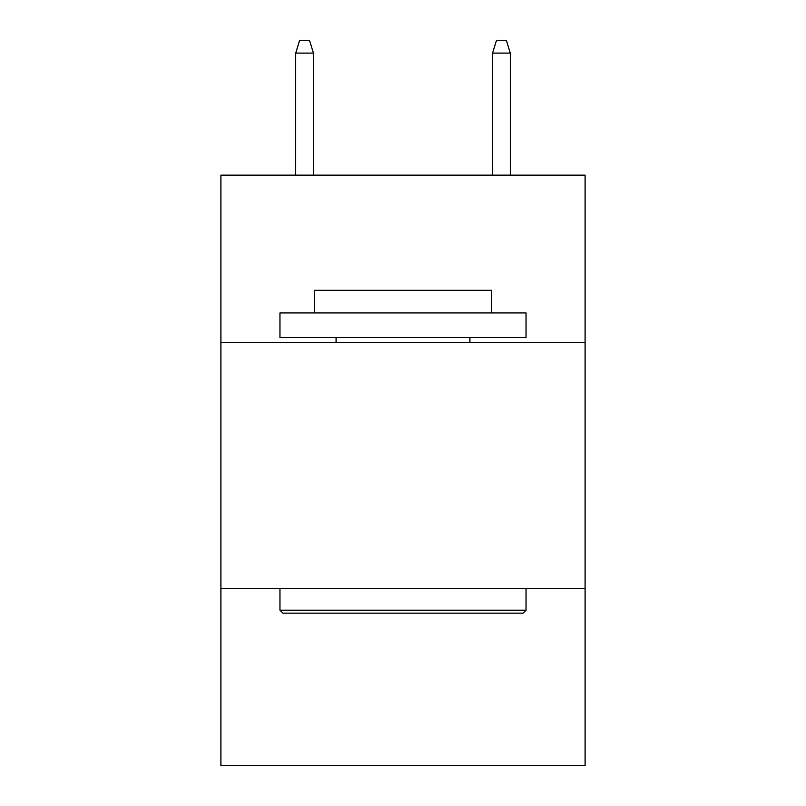 <?xml version="1.0" encoding="UTF-8"?>
<svg xmlns="http://www.w3.org/2000/svg" width="806" height="806" viewBox="0 0 806 806"><rect width="100%" height="100%" fill="white"/><g stroke="black" fill="none" stroke-linecap="round" stroke-linejoin="round"><path stroke-width="1.21" d="M585.085 342.469L585.085 175.144L220.915 175.144L220.915 342.469L585.085 342.469L585.085 765.7L220.915 765.7L220.915 342.469M585.085 588.531L220.915 588.531M282.916 613.144L279.964 610.182L526.036 610.182L523.084 613.144L282.916 613.144M526.036 312.94L526.036 337.543L279.964 337.543L279.964 312.94L526.036 312.94M314.421 312.94L314.421 290.301L491.579 290.301L491.579 312.94M526.036 588.531L526.036 610.182M279.964 588.531L279.964 610.182M469.928 337.543L469.928 342.469M336.072 337.543L336.072 342.469M313.433 175.144L313.433 53.095L295.711 53.095L295.711 175.144M295.711 53.095L299.651 40.3L309.494 40.3L313.433 53.095M492.567 53.095L496.506 40.3L506.349 40.3L510.289 53.095L492.567 53.095L492.567 175.144M510.289 53.095L510.289 175.144"/></g></svg>
